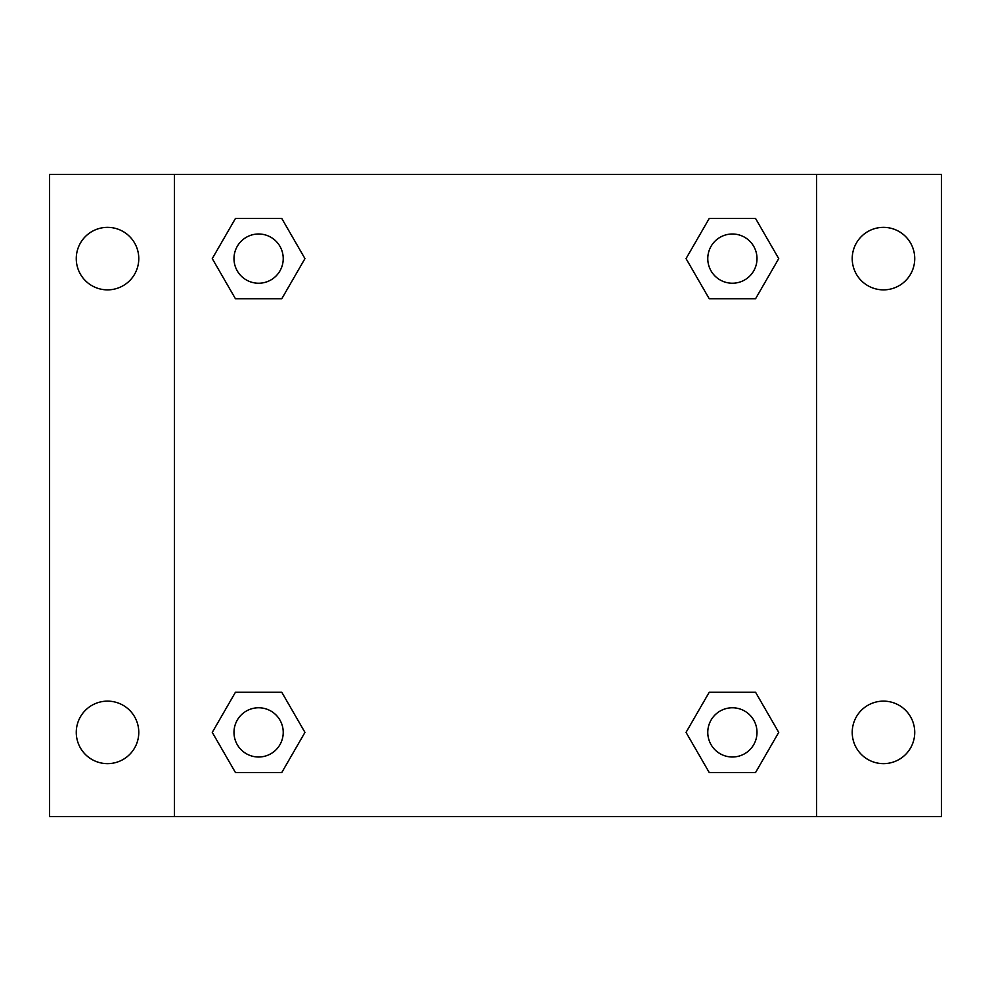 <?xml version="1.0" encoding="UTF-8"?>
<svg xmlns="http://www.w3.org/2000/svg" width="991" height="991" viewBox="0 0 991 991"><rect width="100%" height="100%" fill="white"/><g stroke="black" fill="none" stroke-linecap="round" stroke-linejoin="round"><path stroke-width="1.49" d="M49.55 174.416L941.45 174.416L941.45 816.584L49.55 816.584L49.55 174.416M883.477 227.36A31.254 31.254 0 0 1 914.73 258.614A31.254 31.254 0 0 1 883.477 289.868A31.254 31.254 0 0 1 852.223 258.614A31.254 31.254 0 0 1 883.477 227.36M883.477 701.133A31.254 31.254 0 0 1 914.73 732.386A31.254 31.254 0 0 1 883.477 763.64A31.254 31.254 0 0 1 852.223 732.386A31.254 31.254 0 0 1 883.477 701.133M107.523 701.133A31.254 31.254 0 0 1 138.777 732.386A31.254 31.254 0 0 1 107.523 763.64A31.254 31.254 0 0 1 76.27 732.386A31.254 31.254 0 0 1 107.523 701.133M107.523 227.36A31.254 31.254 0 0 1 138.777 258.614A31.254 31.254 0 0 1 107.523 289.868A31.254 31.254 0 0 1 76.27 258.614A31.254 31.254 0 0 1 107.523 227.36M235.437 692.251L281.778 692.251L304.955 732.386L281.778 772.522L235.437 772.522L212.272 732.386L235.437 692.251L281.778 692.251L235.437 692.251M709.222 218.478L755.563 218.478L778.728 258.614L755.563 298.749L709.222 298.749L686.045 258.614L709.222 218.478L755.563 218.478L709.222 218.478M174.416 816.584L174.416 174.416M816.584 174.416L816.584 816.584M235.437 218.478L281.778 218.478L304.955 258.614L281.778 298.749L235.437 298.749L212.272 258.614L235.437 218.478L281.778 218.478L235.437 218.478M709.222 692.251L755.563 692.251L778.728 732.386L755.563 772.522L709.222 772.522L686.045 732.386L709.222 692.251L755.563 692.251L709.222 692.251M755.563 772.522L709.222 772.522L755.563 772.522M757 732.386A24.614 24.614 0 0 0 720.085 711.067A24.614 24.614 0 0 0 720.085 753.705A24.614 24.614 0 0 0 757 732.386M281.778 772.522L235.437 772.522L281.778 772.522M283.228 732.386A24.614 24.614 0 0 0 246.301 711.067A24.614 24.614 0 0 0 246.301 753.705A24.614 24.614 0 0 0 283.228 732.386M755.563 298.749L709.222 298.749L755.563 298.749M757 258.614A24.614 24.614 0 0 0 720.085 237.295A24.614 24.614 0 0 0 720.085 279.933A24.614 24.614 0 0 0 757 258.614M281.778 298.749L235.437 298.749L281.778 298.749M283.228 258.614A24.614 24.614 0 0 0 246.301 237.295A24.614 24.614 0 0 0 246.301 279.933A24.614 24.614 0 0 0 283.228 258.614"/></g></svg>
